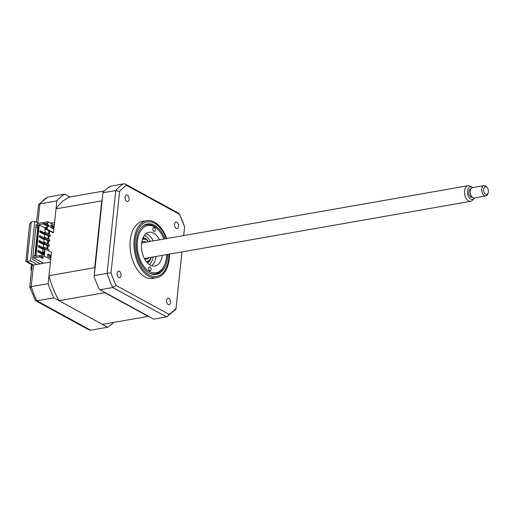 <?xml version="1.0" encoding="UTF-8"?>
<svg xmlns="http://www.w3.org/2000/svg" width="514" height="514" viewBox="0 0 514 514"><rect width="100%" height="100%" fill="white"/><g stroke="black" fill="none" stroke-linecap="round" stroke-linejoin="round"><path stroke-width="0.77" d="M176.874 222.228A3.29 1.966 80.1 0 0 175.981 222.054A3.29 1.966 80.1 0 0 174.535 224.914A3.29 1.966 80.1 0 0 176.225 228.37A3.29 1.966 80.1 0 0 177.118 228.544A3.29 1.966 80.1 0 0 178.57 225.685A3.29 1.966 80.1 0 0 176.874 222.228M168.862 298.422A3.29 1.966 80.1 0 0 167.975 298.255A3.29 1.966 80.1 0 0 166.523 301.108A3.29 1.966 80.1 0 0 168.219 304.564A3.29 1.966 80.1 0 0 169.112 304.738A3.29 1.966 80.1 0 0 170.558 301.879A3.29 1.966 80.1 0 0 168.862 298.422M119.383 271.379A3.29 1.966 80.1 0 0 118.49 271.212A3.29 1.966 80.1 0 0 117.044 274.071A3.29 1.966 80.1 0 0 118.74 277.528A3.29 1.966 80.1 0 0 119.627 277.695A3.29 1.966 80.1 0 0 121.079 274.836A3.29 1.966 80.1 0 0 119.383 271.379M127.395 195.185A3.29 1.966 80.1 0 0 126.502 195.018A3.29 1.966 80.1 0 0 125.05 197.877A3.29 1.966 80.1 0 0 126.746 201.334A3.29 1.966 80.1 0 0 127.639 201.501A3.29 1.966 80.1 0 0 129.085 198.642A3.29 1.966 80.1 0 0 127.395 195.185M166.742 238.535A28.97 17.328 80.1 0 0 154.528 222.164A28.97 17.328 80.1 0 0 146.683 220.667L142.802 221.348A28.97 17.328 80.1 0 0 130.055 246.495A28.97 17.328 80.1 0 0 144.961 276.911A28.97 17.328 80.1 0 0 152.806 278.408L156.686 277.727A28.97 17.328 80.1 0 0 169.472 254.102M146.683 220.667A28.97 17.328 80.1 0 0 133.936 245.814A28.97 17.328 80.1 0 0 148.842 276.236A28.97 17.328 80.1 0 0 156.686 277.727M164.962 238.849A25.623 15.33 80.1 0 0 154.476 225.235A25.623 15.33 80.1 0 0 147.537 223.911A25.623 15.33 80.1 0 0 136.261 246.155A25.623 15.33 80.1 0 0 149.452 273.062A25.623 15.33 80.1 0 0 156.385 274.386A25.623 15.33 80.1 0 0 167.686 254.411M102.993 192.782L115.778 190.54A71.099 42.533 -99.9 0 1 123.668 183.794L110.022 186.383A71.099 42.533 -99.9 0 0 102.961 192.422L94.287 275.594L107.073 273.352L115.778 190.54L119.608 191.375A69.12 41.351 -99.9 0 1 126.598 185.4L179.527 214.325A69.12 41.351 -99.9 0 1 184.571 226.873L183.652 235.573M94.287 275.594L94.126 276.448A71.099 42.533 -99.9 0 0 99.221 289.125L99.979 289.761L112.765 287.519A71.099 42.533 -99.9 0 1 107.073 273.352L111.043 272.883L119.608 191.375M99.979 289.761L153.757 319.149L166.542 316.907L112.765 287.519L116.08 285.431A69.12 41.351 -99.9 0 1 111.043 272.883M102.961 192.422L94.126 276.448M123.668 183.794L125.287 184.076L126.598 185.4M125.287 184.076L178.84 213.342L179.527 214.325M183.71 235.56L184.571 226.873M181.937 251.918L176.013 308.792L175.692 309.531L166.542 316.907M176 308.381A69.12 41.351 -99.9 0 1 169.016 314.356L167.429 316.566M169.016 314.356L116.08 285.431M43.009 263.361A6.586 3.939 80.1 0 0 42.797 262.872M44.679 223.314L43.234 222.523L43.086 223.937L45.515 225.267L47.076 224.991L44.641 223.661L47.346 223.192L46.716 229.148L53.52 232.566L56.007 208.864A66.1 39.539 -99.9 0 1 69.93 196.958L64.738 194.125A71.099 42.533 80.1 0 0 56.848 200.871L39.912 203.84L37.888 223.044M64.738 194.125L47.796 197.093A71.099 42.533 80.1 0 0 39.912 203.84L38.646 204.469L47.796 197.093M25.906 261.498L29.581 224.2L31.251 221.971L27.094 261.542L33.481 265.031L32.292 264.986L25.906 261.498L30.628 260.919L37.014 264.414L33.481 265.031L31.206 286.651C29.452 286.992 29.259 287.178 30.622 287.191M36.526 222.305L38.646 204.469M37.014 264.414L50.417 262.063L48.149 283.683A71.099 42.533 80.1 0 0 53.835 297.85L107.612 327.238A71.099 42.533 80.1 0 0 113.703 322.419M107.612 327.238L90.676 330.206L89.057 329.924L35.505 300.658L29.722 287.088L32.054 264.858M53.835 297.85L36.899 300.818L35.505 300.658M50.616 223.185L54.58 222.491L56.848 200.871M53.578 224.804L54.349 224.669M35.871 227.092L37.747 228.12M40.201 263.849L32.485 259.339L36.121 224.682L37.226 225.286M38.466 223.359L34.785 221.348L30.628 260.919M48.149 283.683L31.206 286.651A71.099 42.533 80.1 0 0 36.899 300.818L90.676 330.206M34.785 221.348L31.251 221.971M155.228 230.137A1.972 1.182 80.1 0 0 153.686 227.541A1.972 1.182 80.1 0 0 152.831 228.833A1.972 1.182 80.1 0 0 154.373 231.428A1.972 1.182 80.1 0 0 155.228 230.137M163.927 239.029A23.965 14.334 80.1 0 0 159.751 231.596A23.965 14.334 80.1 0 0 137.437 241.214A23.965 14.334 80.1 0 0 147.589 270.178A23.965 14.334 80.1 0 0 165.257 263.007A23.965 14.334 80.1 0 0 166.485 257.084A23.965 14.334 80.1 0 0 166.658 254.591M165.257 263.007L165.007 263.759A25.019 14.964 -99.9 0 1 155.453 273.936A25.019 14.964 -99.9 0 1 149.092 272.863M151.09 269.464A1.972 1.182 80.1 0 0 149.555 266.869A1.972 1.182 80.1 0 0 148.7 268.16A1.972 1.182 80.1 0 0 150.236 270.756A1.972 1.182 80.1 0 0 151.09 269.464M162.276 255.362A17.116 10.241 -99.9 0 1 154.92 266.008A17.116 10.241 -99.9 0 1 141.588 243.482A17.116 10.241 -99.9 0 1 149.009 232.289A17.116 10.241 -99.9 0 1 159.546 239.8M146.034 233.658A17.116 10.241 -99.9 0 1 153.313 240.893M156.038 256.454A17.116 10.241 -99.9 0 1 151.656 265.732M141.196 227.831A25.019 14.964 -99.9 0 1 146.811 224.65A25.019 14.964 -99.9 0 1 159.263 230.972L159.751 231.596M146.304 261.568A11.321 6.772 80.1 0 0 151.244 257.296A11.848 7.087 -99.9 0 1 146.728 262.095M142.641 238.753A11.848 7.087 -99.9 0 1 145.847 239.363A11.848 7.087 -99.9 0 1 148.527 241.728A11.321 6.772 80.1 0 0 146.214 239.781A11.321 6.772 80.1 0 0 142.423 239.395M146.22 242.133A8.956 5.358 80.1 0 0 145.982 241.991A8.956 5.358 80.1 0 0 143.56 241.529A8.956 5.358 80.1 0 0 141.71 242.505M144.582 258.883A8.956 5.358 80.1 0 0 146.651 259.172A8.956 5.358 80.1 0 0 148.951 257.694M43.215 253.903L38.396 251.603L38.511 250.498L37.888 250.607L37.773 251.712L42.559 254.334L42.482 255.047M38.396 251.603L37.773 251.712M38.511 250.498L42.45 252.65M43.735 248.988L38.91 246.688L39.025 245.583L42.964 247.735M43.594 244.497L44.217 244.388L39.43 241.773L38.807 241.882L43.594 244.497L43.305 247.24M39.43 241.773L39.546 240.668L38.923 240.777L38.807 241.882M39.546 240.668L43.484 242.82M43.439 243.244L39.501 241.092M44.108 239.582L44.731 239.473L39.944 236.858L39.321 236.967L44.108 239.582L43.819 242.325M39.944 236.858L40.06 235.753L43.998 237.905M44.628 234.667L45.251 234.557L40.465 231.942L39.835 232.052L44.628 234.667L44.339 237.41M40.465 231.942L40.58 230.837L39.957 230.947L39.835 232.052M40.58 230.837L44.519 232.99M44.474 233.414L40.535 231.261M49.113 231.133L48.798 234.114M48.592 236.048L48.277 239.029M48.078 240.963L47.763 243.944M47.558 245.878L47.249 248.86M46.928 248.686L47.243 245.705M47.442 243.771L47.757 240.79M47.963 238.849L48.271 235.875M48.477 233.934L48.791 230.959M46.78 227.895L46.061 228.023M45.219 229.006L44.853 232.495M43.703 249.309L43.08 249.418L42.79 252.162M43.182 254.224L42.559 254.334M38.91 246.688L38.287 246.797L43.08 249.418M38.98 246.007L38.402 245.692L38.287 246.797M40.015 236.177L39.437 235.862L39.321 236.967M45.039 228.004L38.511 224.74L43.086 223.937M35.948 256.19L39.244 224.843M45.63 224.2L45.515 225.267M44.641 223.661L44.789 222.254L47.911 221.701L47.134 229.077M50.179 236.17L50.308 234.937L45.605 232.367L44.564 232.546L44.435 233.774L45.476 233.594L50.179 236.17L49.145 236.35L44.435 233.774M45.605 232.367L45.476 233.594M49.665 241.085L49.794 239.852L45.084 237.282L44.043 237.462L43.915 238.695L44.956 238.509L49.665 241.085L48.624 241.265L43.915 238.695M45.084 237.282L44.956 238.509M49.151 246L49.28 244.767L44.57 242.197L43.529 242.377L43.401 243.61L44.442 243.424L49.151 246L48.11 246.18L43.401 243.61M44.57 242.197L44.442 243.424M48.657 250.703L48.759 249.688L44.05 247.112L43.015 247.292L42.887 248.525L43.921 248.339L44.757 248.795M44.519 249.418L42.887 248.525M44.05 247.112L43.921 248.339M46.042 228.158L46.716 228.524M50.179 231.345L44.949 228.858L46.658 229.045M45.99 228.679L46.119 227.451L45.078 227.631L44.949 228.858M42.495 252.213L42.366 253.441L43.407 253.254L43.536 252.027L42.495 252.213M44.204 252.393L43.536 252.027M43.459 252.74L44.127 253.106M43.998 254.334L42.366 253.441M43.523 263.271L33.795 257.957L39.617 256.936L42.045 258.266L43.606 257.989L41.171 256.659L44.294 256.113L50.674 259.602L51.451 252.233L44.654 248.815L43.953 254.783M50.732 255.477L50.475 257.932L47.596 256.364L47.86 253.903L50.732 255.477L49.897 255.619L49.704 257.508M45.065 248.744L44.294 256.113M47.796 254.475L49.897 255.619M56.007 208.864L101.74 200.846A66.1 39.539 -99.9 0 1 102.138 200.274M69.93 196.958L104.381 190.925M148.462 316.251A66.1 39.539 -99.9 0 1 148.154 316.386L104.753 292.665A66.1 39.539 -99.9 0 1 104.503 292.228M104.753 292.665L59.026 300.684L102.427 324.398L148.154 316.386M94.955 268.597A66.1 39.539 -99.9 0 1 94.711 267.672L101.74 200.846M59.026 300.684A66.1 39.539 -99.9 0 1 48.984 275.69L94.711 267.672M53.52 232.566L52.685 232.713L46.716 229.148M52.929 226.822L50.661 227.214M49.562 231.384L49.248 234.358M49.048 236.299L48.734 239.273M48.528 241.214L48.213 244.189M48.014 246.129L47.699 249.104M48.984 275.69L50.674 259.602M47.648 255.914L48.117 255.831L48.232 254.706M50.847 225.466L52.948 226.616L52.749 228.505M53.777 226.468L53.52 228.929L50.648 227.361L50.905 224.901L53.777 226.468L52.948 226.616M48.239 226.565L48.425 224.843L49.299 226.231L48.239 226.565M47.911 221.701L54.291 225.19M47.346 223.192L46.62 229.398M41.21 256.313L39.764 255.522L35.19 256.325L38.511 224.74M44.654 248.815L44.024 254.777L41.326 255.246L41.171 256.659M42.045 258.266L42.161 257.199M39.764 255.522L39.617 256.936M43.234 222.523L37.413 223.545L37.156 225.999L37.985 225.858L34.888 255.349L34.052 255.497L33.795 257.957M37.927 226.423L37.156 225.999M48.245 226.533L49.093 226.269L48.387 225.158M144.344 235.451A15.799 9.451 -99.9 0 1 145.199 235.855A15.799 9.451 -99.9 0 1 150.345 241.413M153.076 256.974A15.799 9.451 -99.9 0 1 149.458 264.62M483.668 191.067A3.951 2.364 80.1 0 0 485.814 194.388A3.951 2.364 80.1 0 0 488.171 192.885A3.951 2.364 80.1 0 0 488.3 190.129A3.951 2.364 80.1 0 0 487.266 187.706A3.951 2.364 80.1 0 0 484.503 187.122A3.951 2.364 80.1 0 0 483.668 191.067M488.171 192.885L487.863 193.823A5.268 3.148 -99.9 0 1 485.852 195.969A5.268 3.148 -99.9 0 1 481.856 191.407A5.268 3.148 -99.9 0 1 484.034 185.593A5.268 3.148 -99.9 0 1 486.655 186.923L487.266 187.706M484.034 185.593L472.604 187.597A5.268 3.148 80.1 0 0 470.426 193.412A5.268 3.148 80.1 0 0 474.422 197.974L485.852 195.969M470.92 188.959L470.708 188.998A4.215 2.519 80.1 0 0 468.961 193.649A4.215 2.519 80.1 0 0 472.16 197.299L472.379 197.26M31.386 271.238A6.38 3.816 -99.9 0 1 31.2 270.415A6.38 3.816 -99.9 0 1 31.939 264.794M474.049 198.532L472.591 200.184A7.903 4.729 -99.9 0 1 470.721 201.295A7.903 4.729 -99.9 0 1 464.72 194.453A7.903 4.729 -99.9 0 1 467.991 185.734A7.903 4.729 -99.9 0 1 470.13 186.139L472.058 187.192A6.38 3.816 80.1 0 0 467.695 193.906A6.38 3.816 80.1 0 0 474.049 198.532A6.38 3.816 80.1 0 0 474.467 197.967M472.649 187.591A6.38 3.816 80.1 0 0 472.058 187.192M166.215 238.631A27.653 16.538 80.1 0 0 154.675 223.339A27.653 16.538 80.1 0 0 135.201 239.987A27.653 16.538 80.1 0 0 149.253 274.958A27.653 16.538 80.1 0 0 168.939 254.192M143.085 237.648A13.165 7.877 -99.9 0 1 144.942 238.316A13.165 7.877 -99.9 0 1 148.238 241.374M151.103 257.726A13.165 7.877 -99.9 0 1 147.531 262.982M179.399 213.933L184.616 226.912M181.995 251.905L176.013 308.792M153.018 274.36L155.453 273.936M144.383 225.081L146.811 224.65M470.721 201.295L144.376 258.497M467.991 185.734L141.652 242.936"/></g></svg>
